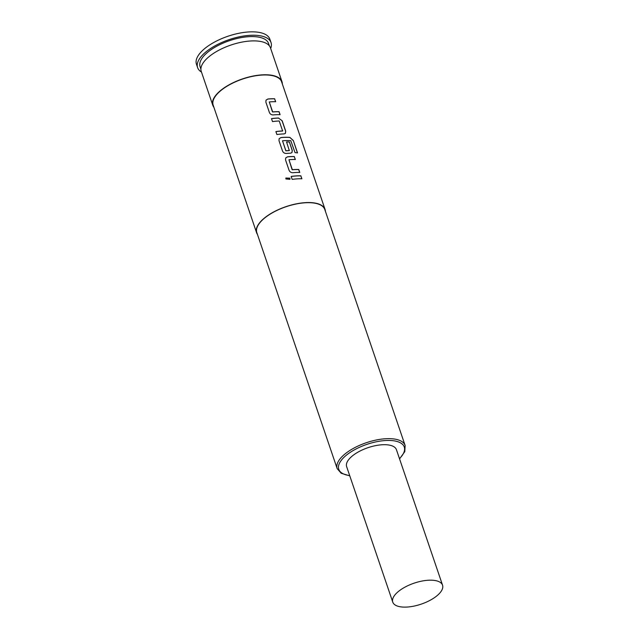 <?xml version="1.0" encoding="UTF-8"?>
<svg xmlns="http://www.w3.org/2000/svg" width="639" height="639" viewBox="0 0 639 639"><rect width="100%" height="100%" fill="white"/><g stroke="black" fill="none" stroke-linecap="round" stroke-linejoin="round"><path stroke-width="0.96" d="M289.906 179.383L289.914 178.241L285.857 178.065M289.946 178.177L285.857 178.033L285.913 178.976L289.922 179.343L289.914 178.241M442.547 585.172L396.428 449.688A26.295 11.071 161.2 0 0 382.066 444.768A26.295 11.071 161.2 0 0 356.506 453.011A26.295 11.071 161.2 0 0 346.642 466.638L392.761 602.122A26.295 11.071 161.2 0 0 407.123 607.05A26.295 11.071 161.2 0 0 432.683 598.807A26.295 11.071 161.2 0 0 442.547 585.172A26.295 11.071 161.2 0 0 428.186 580.252A26.295 11.071 161.2 0 0 402.626 588.495A26.295 11.071 161.2 0 0 392.761 602.122M405.126 445.471L324.796 209.504A35.896 15.112 161.2 0 0 305.194 202.779A35.896 15.112 161.2 0 0 270.305 214.033A35.896 15.112 161.2 0 0 256.838 232.636L337.168 468.603A35.896 15.112 -18.8 0 1 350.635 450A35.896 15.112 -18.8 0 1 385.525 438.745A35.896 15.112 -18.8 0 1 405.126 445.471L404.791 451.629L399.559 458.89M282.342 83.973A36.551 15.384 161.2 0 0 281.991 81.712L270.457 47.837A36.551 15.384 161.2 0 0 250.496 40.992A36.551 15.384 161.2 0 0 214.968 52.454A36.551 15.384 161.2 0 0 201.253 71.4L212.787 105.267A36.551 15.384 161.2 0 0 213.889 107.28M281.991 81.712A36.551 15.384 161.2 0 0 262.022 74.867A36.551 15.384 161.2 0 0 226.502 86.329A36.551 15.384 161.2 0 0 212.787 105.267M269.362 45.832L268.548 43.452A36.159 15.216 161.2 0 0 248.803 36.679A36.159 15.216 161.2 0 0 213.658 48.013A36.159 15.216 161.2 0 0 200.095 66.752L200.902 69.14M270.68 48.492A38.787 16.326 161.2 0 0 271.04 42.605L269.882 39.219A38.787 16.326 161.2 0 0 248.699 31.95A38.787 16.326 161.2 0 0 210.998 44.115A38.787 16.326 161.2 0 0 196.453 64.219L197.603 67.606A38.787 16.326 161.2 0 0 201.477 72.055M271.04 42.605A38.787 16.326 161.2 0 0 249.849 35.337A38.787 16.326 161.2 0 0 212.156 47.502A38.787 16.326 161.2 0 0 197.603 67.606M325.387 211.237A36.159 15.216 161.2 0 0 325.051 209.416L281.615 81.84A36.159 15.216 161.2 0 0 261.87 75.067A36.159 15.216 161.2 0 0 226.725 86.401A36.159 15.216 161.2 0 0 213.162 105.139L256.59 232.724A36.159 15.216 161.2 0 0 257.429 234.369M274.682 98.765A36.159 15.216 161.2 0 0 269.962 98.845A36.159 15.216 161.2 0 0 267.853 99.013L266.016 100.147L265.872 102.136L269.402 112.504C270.161 114.149 271.455 114.948 273.268 114.916A36.159 15.216 161.2 0 1 275.377 114.748A36.159 15.216 161.2 0 1 280.098 114.669L279.083 111.705A36.159 15.216 161.2 0 0 274.371 111.785A36.159 15.216 161.2 0 0 272.669 111.913L269.275 101.936A36.159 15.216 161.2 0 1 270.968 101.809A36.159 15.216 161.2 0 1 275.689 101.729L274.61 98.829A36.024 15.16 161.2 0 0 267.813 99.077L266 100.179M278.604 118.015A36.159 15.216 161.2 0 0 276.519 118.111A36.159 15.216 161.2 0 0 271.487 118.63L272.502 121.594A36.159 15.216 161.2 0 1 277.534 121.075A36.159 15.216 161.2 0 1 279.227 120.995L282.622 130.971A36.159 15.216 161.2 0 0 280.928 131.051A36.159 15.216 161.2 0 0 275.896 131.57L276.903 134.533A36.159 15.216 161.2 0 1 281.935 134.014A36.159 15.216 161.2 0 1 284.02 133.926L285.409 133.383L285.713 131.171L282.182 120.795L278.548 118.087A36.024 15.16 161.2 0 0 271.511 118.686M290.018 137.425A36.159 15.216 161.2 0 0 283.077 137.369A36.159 15.216 161.2 0 0 280.968 137.545L279.131 138.679L278.987 140.66L282.518 151.036C283.277 152.673 284.571 153.48 286.384 153.448A36.159 15.216 161.2 0 1 288.493 153.28A36.159 15.216 161.2 0 1 290.577 153.184L291.967 152.649L292.271 150.429L289.379 141.938A36.159 15.216 161.2 0 0 286.552 141.93L289.291 150.556A36.159 15.216 161.2 0 0 287.598 150.636A36.159 15.216 161.2 0 0 285.897 150.772L282.502 140.788A36.159 15.216 161.2 0 1 284.195 140.66A36.159 15.216 161.2 0 1 290.793 140.684L295.026 152.625A36.159 15.216 161.2 0 1 297.534 152.929L293.293 140.476L289.946 137.497A36.024 15.16 161.2 0 0 280.928 137.609L280.968 137.545M289.419 150.357L289.235 150.628A36.024 15.16 161.2 0 0 285.849 150.836L285.897 150.772M294.355 156.555A36.159 15.216 161.2 0 0 289.635 156.635A36.159 15.216 161.2 0 0 287.526 156.803L285.697 157.945L285.545 159.926L289.076 170.301C289.834 171.939 291.128 172.746 292.942 172.714A36.159 15.216 161.2 0 1 295.05 172.538A36.159 15.216 161.2 0 1 299.771 172.458L298.764 169.495A36.159 15.216 161.2 0 0 294.044 169.575A36.159 15.216 161.2 0 0 292.342 169.71L288.948 159.734A36.159 15.216 161.2 0 1 290.649 159.598A36.159 15.216 161.2 0 1 295.362 159.518L294.283 156.627A36.024 15.16 161.2 0 0 287.486 156.874L285.673 157.969M300.913 175.821A36.159 15.216 161.2 0 0 296.192 175.901A36.159 15.216 161.2 0 0 291.168 176.428L292.175 179.391A36.159 15.216 161.2 0 1 297.207 178.864A36.159 15.216 161.2 0 1 301.92 178.784L300.841 175.885A36.024 15.16 161.2 0 0 291.184 176.484M325.051 209.416A36.159 15.216 161.2 0 0 305.298 202.643A36.159 15.216 161.2 0 0 270.153 213.985A36.159 15.216 161.2 0 0 256.59 232.724M282.75 130.763L282.566 131.035A36.024 15.16 161.2 0 0 275.912 131.634M272.398 111.737L269.275 101.936M285.849 150.836L282.502 140.788M292.071 169.527L288.948 159.734M301.832 178.784L300.841 175.885M295.274 159.518L294.283 156.627M298.764 169.495L298.693 169.567A36.024 15.16 161.2 0 0 292.295 169.774M299.675 172.458L298.693 169.567M297.415 152.913L293.293 140.476M293.205 140.548L289.946 137.497M280.928 137.609L279.115 138.711M291.935 152.673L292.199 150.5L289.379 141.938M289.307 142.002A36.024 15.16 161.2 0 0 286.576 141.994M282.182 120.795L278.548 118.087M285.377 133.407L285.641 131.235L282.111 120.859M275.593 101.729L274.61 98.829M279.083 111.705L279.019 111.777A36.024 15.16 161.2 0 0 272.621 111.985M280.002 114.669L279.019 111.777M399.471 458.642A34.578 14.553 161.2 0 0 385.381 440.543A34.578 14.553 161.2 0 0 343.814 457.476A34.578 14.553 161.2 0 0 349.685 475.592M337.168 468.603L341.202 473.275L349.773 475.839"/></g></svg>
